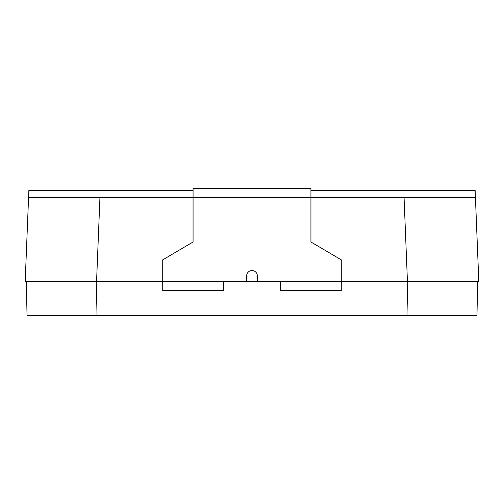 <?xml version="1.0" encoding="UTF-8"?>
<svg xmlns="http://www.w3.org/2000/svg" width="504" height="504" viewBox="0 0 504 504"><rect width="100%" height="100%" fill="white"/><g stroke="black" fill="none" stroke-linecap="round" stroke-linejoin="round"><path stroke-width="0.76" d="M406.967 315.561L407.742 281.276L477.729 281.276L476.954 315.561L27.046 315.561L26.271 281.276L96.258 281.276L97.033 315.561M231.424 315.561L285.522 315.561M231.424 315.586L218.478 315.561M310.93 190.556L475.159 190.556L478.8 281.276L341.29 281.276L341.29 259.844L310.93 241.989L310.93 197.7L99.931 197.7L96.573 281.276L25.2 281.276L28.841 190.556L193.07 190.556M280.571 281.276L341.29 281.276L341.29 290.562L280.571 290.562L280.571 281.276L223.429 281.276L223.429 290.562L162.71 290.562L162.71 281.276L96.573 281.276M407.427 281.276L404.069 197.7L310.93 197.7L310.93 188.414L193.07 188.414L193.07 241.989L162.71 259.844L162.71 281.276L223.429 281.276M404.069 197.7L475.442 197.7M28.558 197.7L99.931 197.7M257.355 281.276L257.355 275.915A5.355 5.355 0 0 0 252 270.56A5.355 5.355 0 0 0 246.645 275.915L246.645 281.276"/></g></svg>
